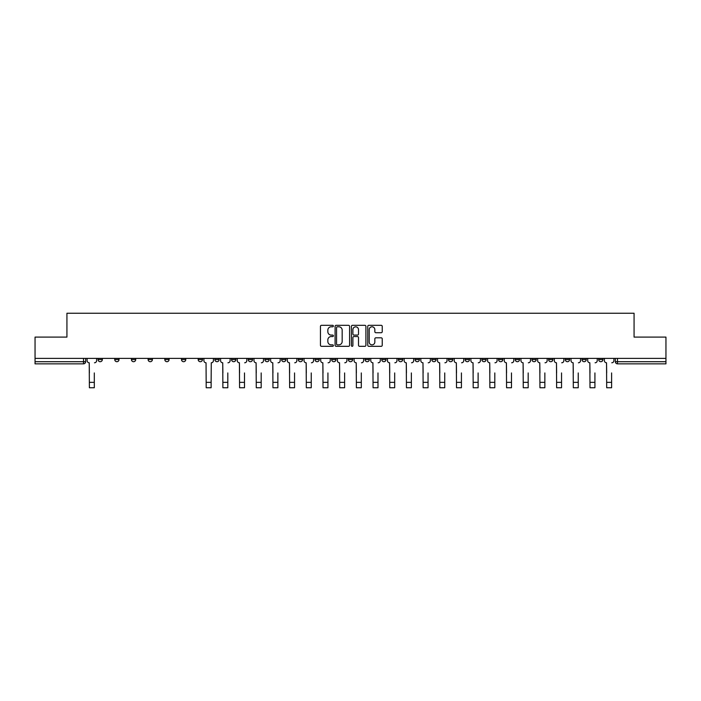 <?xml version="1.0" encoding="UTF-8"?>
<svg xmlns="http://www.w3.org/2000/svg" width="701" height="701" viewBox="0 0 701 701"><rect width="100%" height="100%" fill="white"/><g stroke="black" fill="none" stroke-linecap="round" stroke-linejoin="round"><path stroke-width="1.05" d="M333.387 326.053A0.736 0.736 0 0 0 332.651 325.317L321.496 325.317A1.051 1.051 0 0 0 320.445 326.368L320.445 345.269A1.051 1.051 0 0 0 321.496 346.32L332.651 346.32A0.736 0.736 0 0 0 333.387 345.584A0.736 0.736 0 0 0 332.651 344.848L331.205 344.848A3.356 3.356 0 0 1 327.849 341.492L327.849 339.915A3.356 3.356 0 0 1 331.205 336.55L332.651 336.55A0.736 0.736 0 0 0 333.387 335.823A0.736 0.736 0 0 0 332.651 335.087L331.205 335.087A3.356 3.356 0 0 1 327.849 331.722L327.849 330.145A3.356 3.356 0 0 1 331.205 326.789L332.651 326.789A0.736 0.736 0 0 0 333.387 326.053M548.603 358.386L548.603 359.569L552.887 359.569A2.138 2.138 0 0 1 550.741 361.707A2.138 2.138 0 0 1 548.603 359.569L548.603 358.386M531.919 358.386L531.919 359.569L536.195 359.569A2.138 2.138 0 0 1 534.057 361.707A2.138 2.138 0 0 1 531.919 359.569L531.919 358.386M431.798 358.386L431.798 359.569L436.075 359.569A2.138 2.138 0 0 1 433.937 361.707A2.138 2.138 0 0 1 431.798 359.569L431.798 358.386M415.106 358.386L415.106 359.569L419.391 359.569A2.138 2.138 0 0 1 417.244 361.707A2.138 2.138 0 0 1 415.106 359.569L415.106 358.386M398.422 358.386L398.422 359.569L402.698 359.569A2.138 2.138 0 0 1 400.56 361.707A2.138 2.138 0 0 1 398.422 359.569L398.422 358.386M365.046 358.386L365.046 359.569L369.331 359.569A2.138 2.138 0 0 1 367.184 361.707A2.138 2.138 0 0 1 365.046 359.569L365.046 358.386M331.669 359.569L331.669 358.386L331.669 359.569A2.138 2.138 0 0 0 333.816 361.707A2.138 2.138 0 0 1 331.669 359.569L335.954 359.569A2.138 2.138 0 0 1 333.816 361.707A2.138 2.138 0 0 0 335.954 359.569L335.954 358.386L335.954 359.569M314.986 359.569L314.986 358.386L314.986 359.569A2.138 2.138 0 0 0 317.124 361.707A2.138 2.138 0 0 1 314.986 359.569L319.262 359.569A2.138 2.138 0 0 1 317.124 361.707M298.302 359.569L298.302 358.386L298.302 359.569A2.138 2.138 0 0 0 300.44 361.707A2.138 2.138 0 0 1 298.302 359.569L302.578 359.569A2.138 2.138 0 0 1 300.44 361.707A2.138 2.138 0 0 0 302.578 359.569L302.578 358.386L302.578 359.569M281.609 358.386L281.609 359.569L285.894 359.569A2.138 2.138 0 0 1 283.756 361.707A2.138 2.138 0 0 1 281.609 359.569L281.609 358.386M264.925 358.386L264.925 359.569L269.202 359.569A2.138 2.138 0 0 1 267.063 361.707A2.138 2.138 0 0 1 264.925 359.569L264.925 358.386M248.242 358.386L248.242 359.569L252.518 359.569A2.138 2.138 0 0 1 250.38 361.707A2.138 2.138 0 0 1 248.242 359.569L248.242 358.386M231.549 359.569L231.549 358.386L231.549 359.569A2.138 2.138 0 0 0 233.687 361.707A2.138 2.138 0 0 1 231.549 359.569L235.834 359.569A2.138 2.138 0 0 1 233.687 361.707M198.173 359.569L198.173 358.386L198.173 359.569A2.138 2.138 0 0 0 200.32 361.707A2.138 2.138 0 0 1 198.173 359.569L202.458 359.569A2.138 2.138 0 0 1 200.32 361.707A2.138 2.138 0 0 0 202.458 359.569L202.458 358.386L202.458 359.569M181.489 359.569L181.489 358.386L181.489 359.569A2.138 2.138 0 0 0 183.627 361.707A2.138 2.138 0 0 1 181.489 359.569L185.765 359.569A2.138 2.138 0 0 1 183.627 361.707A2.138 2.138 0 0 0 185.765 359.569L185.765 358.386L185.765 359.569M164.805 359.569L164.805 358.386L164.805 359.569A2.138 2.138 0 0 0 166.943 361.707A2.138 2.138 0 0 1 164.805 359.569L169.081 359.569A2.138 2.138 0 0 1 166.943 361.707A2.138 2.138 0 0 0 169.081 359.569L169.081 358.386L169.081 359.569M148.113 359.569L148.113 358.386L148.113 359.569A2.138 2.138 0 0 0 150.259 361.707A2.138 2.138 0 0 1 148.113 359.569L152.397 359.569A2.138 2.138 0 0 1 150.259 361.707M131.429 359.569L131.429 358.386L131.429 359.569A2.138 2.138 0 0 0 133.567 361.707A2.138 2.138 0 0 1 131.429 359.569L135.705 359.569A2.138 2.138 0 0 1 133.567 361.707A2.138 2.138 0 0 0 135.705 359.569L135.705 358.386L135.705 359.569M114.745 359.569L114.745 358.386L114.745 359.569A2.138 2.138 0 0 0 116.883 361.707A2.138 2.138 0 0 1 114.745 359.569L119.021 359.569A2.138 2.138 0 0 1 116.883 361.707A2.138 2.138 0 0 0 119.021 359.569L119.021 358.386L119.021 359.569M381.186 332.721A1.051 1.051 0 0 0 382.238 331.669L382.238 326.368A1.051 1.051 0 0 0 381.186 325.317L368.796 325.317A1.051 1.051 0 0 0 367.745 326.368L367.745 345.269A1.051 1.051 0 0 0 368.796 346.32L381.186 346.32A1.051 1.051 0 0 0 382.238 345.269L382.238 338.863A1.051 1.051 0 0 0 381.186 337.812L375.885 337.812A1.051 1.051 0 0 0 374.833 338.863L374.833 342.035A2.813 2.813 0 0 1 372.021 344.848A2.813 2.813 0 0 1 369.217 342.035L369.217 329.601A2.813 2.813 0 0 1 372.021 326.789A2.813 2.813 0 0 1 374.833 329.601L374.833 331.669A1.051 1.051 0 0 0 375.885 332.721L381.186 332.721M35.05 358.386L35.05 337.102L66.928 337.102L66.928 313.251L634.072 313.251L634.072 337.102L665.95 337.102L665.95 358.386L35.05 358.386L35.05 361.707L85.645 361.707L85.645 358.386L85.645 361.707A2.138 2.138 0 0 1 83.507 363.845L35.05 363.845L35.05 361.707M349.58 326.368A1.051 1.051 0 0 0 348.528 325.317L336.138 325.317A1.051 1.051 0 0 0 335.096 326.368L335.096 345.269A1.051 1.051 0 0 0 336.138 346.32L348.528 346.32A1.051 1.051 0 0 0 349.58 345.269L349.58 326.368M352.472 325.317L364.862 325.317A1.051 1.051 0 0 1 365.904 326.368L365.904 345.269A1.051 1.051 0 0 1 364.862 346.32L359.552 346.32A1.051 1.051 0 0 1 358.509 345.269L358.509 337.602A1.051 1.051 0 0 0 357.457 336.55L353.935 336.55A1.051 1.051 0 0 0 352.892 337.602L352.892 345.584A0.736 0.736 0 0 1 352.156 346.32A0.736 0.736 0 0 1 351.42 345.584L351.42 326.368A1.051 1.051 0 0 1 352.472 325.317M615.355 358.386L615.355 361.707L665.95 361.707L665.95 363.845L617.493 363.845A2.138 2.138 0 0 1 615.355 361.707A2.138 2.138 0 0 0 617.493 363.845L617.493 358.386M665.95 358.386L665.95 361.707M602.948 358.386L602.948 359.569A2.138 2.138 0 0 1 600.81 361.707A2.138 2.138 0 0 1 598.663 359.569A2.138 2.138 0 0 0 600.81 361.707M598.663 358.386L598.663 359.569L602.948 359.569M586.255 358.386L586.255 359.569A2.138 2.138 0 0 1 584.117 361.707A2.138 2.138 0 0 1 581.979 359.569L586.255 359.569M581.979 358.386L581.979 359.569M569.571 358.386L569.571 359.569A2.138 2.138 0 0 1 567.433 361.707A2.138 2.138 0 0 1 565.295 359.569L569.571 359.569M565.295 358.386L565.295 359.569M552.887 358.386L552.887 359.569M536.195 358.386L536.195 359.569L536.195 358.386M519.511 358.386L519.511 359.569A2.138 2.138 0 0 1 517.373 361.707A2.138 2.138 0 0 1 515.235 359.569L519.511 359.569M515.235 358.386L515.235 359.569M502.827 358.386L502.827 359.569A2.138 2.138 0 0 1 500.68 361.707A2.138 2.138 0 0 1 498.542 359.569L502.827 359.569M498.542 358.386L498.542 359.569M486.135 358.386L486.135 359.569A2.138 2.138 0 0 1 483.997 361.707A2.138 2.138 0 0 1 481.859 359.569L486.135 359.569M481.859 358.386L481.859 359.569M469.451 358.386L469.451 359.569A2.138 2.138 0 0 1 467.313 361.707A2.138 2.138 0 0 1 465.166 359.569L469.451 359.569M465.166 358.386L465.166 359.569M452.758 358.386L452.758 359.569A2.138 2.138 0 0 1 450.62 361.707A2.138 2.138 0 0 1 448.482 359.569L452.758 359.569M448.482 358.386L448.482 359.569M436.075 358.386L436.075 359.569A2.138 2.138 0 0 1 433.937 361.707M419.391 358.386L419.391 359.569M402.698 359.569L402.698 358.386L402.698 359.569A2.138 2.138 0 0 1 400.56 361.707M386.014 358.386L386.014 359.569A2.138 2.138 0 0 1 383.876 361.707A2.138 2.138 0 0 1 381.738 359.569A2.138 2.138 0 0 0 383.876 361.707A2.138 2.138 0 0 0 386.014 359.569L381.738 359.569L381.738 358.386M369.331 359.569L369.331 358.386L369.331 359.569A2.138 2.138 0 0 1 367.184 361.707M352.638 358.386L352.638 359.569A2.138 2.138 0 0 1 350.5 361.707A2.138 2.138 0 0 1 348.362 359.569A2.138 2.138 0 0 0 350.5 361.707M348.362 358.386L348.362 359.569L352.638 359.569M319.262 358.386L319.262 359.569L319.262 358.386M285.894 359.569L285.894 358.386L285.894 359.569A2.138 2.138 0 0 1 283.756 361.707M269.202 359.569L269.202 358.386L269.202 359.569A2.138 2.138 0 0 1 267.063 361.707M252.518 359.569L252.518 358.386L252.518 359.569A2.138 2.138 0 0 1 250.38 361.707M235.834 358.386L235.834 359.569L235.834 358.386M219.141 359.569L219.141 358.386L219.141 359.569A2.138 2.138 0 0 1 217.003 361.707A2.138 2.138 0 0 1 214.865 359.569L219.141 359.569A2.138 2.138 0 0 1 217.003 361.707M214.865 358.386L214.865 359.569M152.397 358.386L152.397 359.569L152.397 358.386M102.337 358.386L102.337 359.569A2.138 2.138 0 0 1 100.19 361.707A2.138 2.138 0 0 1 98.052 359.569A2.138 2.138 0 0 0 100.19 361.707A2.138 2.138 0 0 0 102.337 359.569L102.337 358.386M98.052 358.386L98.052 359.569L102.337 359.569M83.507 358.386L83.507 363.845A2.138 2.138 0 0 0 85.645 361.707M337.295 326.789A0.736 0.736 0 0 0 336.559 327.525L336.559 344.112A0.736 0.736 0 0 0 337.295 344.848L338.82 344.848A3.356 3.356 0 0 0 342.176 341.492L342.176 330.145A3.356 3.356 0 0 0 338.82 326.789L337.295 326.789M358.509 329.654A2.813 2.813 0 0 0 355.696 326.841A2.813 2.813 0 0 0 352.892 329.654L352.892 334.035A1.051 1.051 0 0 0 353.935 335.087L357.457 335.087A1.051 1.051 0 0 0 358.509 334.035L358.509 329.654M87.09 360.638L87.09 358.386L87.09 360.638A2.138 2.138 0 0 0 89.229 362.776L89.386 372.941M89.229 362.776L89.386 387.749L94.311 387.749L94.311 372.941M96.607 360.638L96.607 358.386L96.607 360.638A2.138 2.138 0 0 1 94.469 362.776M220.587 360.638L220.587 358.386L220.587 360.638A2.138 2.138 0 0 0 222.725 362.776L222.883 372.941M222.725 362.776L222.883 387.749L227.807 387.749L227.807 372.941M230.103 360.638L230.103 358.386L230.103 360.638A2.138 2.138 0 0 1 227.965 362.776M237.271 360.638L237.271 358.386L237.271 360.638A2.138 2.138 0 0 0 239.409 362.776L239.576 372.941M239.409 362.776L239.576 387.749L244.491 387.749L244.491 372.941M246.796 360.638L246.796 358.386L246.796 360.638A2.138 2.138 0 0 1 244.658 362.776M253.964 360.638L253.964 358.386L253.964 360.638A2.138 2.138 0 0 0 256.102 362.776L256.259 372.941M256.102 362.776L256.259 387.749L261.184 387.749L261.184 372.941M263.48 360.638L263.48 358.386L263.48 360.638A2.138 2.138 0 0 1 261.342 362.776M270.647 360.638L270.647 358.386L270.647 360.638A2.138 2.138 0 0 0 272.785 362.776L272.952 372.941M272.785 362.776L272.952 387.749L277.868 387.749L277.868 372.941M280.172 360.638L280.172 358.386L280.172 360.638A2.138 2.138 0 0 1 278.025 362.776M287.331 360.638L287.331 358.386L287.331 360.638A2.138 2.138 0 0 0 289.478 362.776L289.636 372.941M289.478 362.776L289.636 387.749L294.551 387.749L294.551 372.941M296.856 360.638L296.856 358.386L296.856 360.638A2.138 2.138 0 0 1 294.718 362.776M304.024 360.638L304.024 358.386L304.024 360.638A2.138 2.138 0 0 0 306.162 362.776L306.319 372.941M306.162 362.776L306.319 387.749L311.244 387.749L311.244 372.941M313.54 360.638L313.54 358.386L313.54 360.638A2.138 2.138 0 0 1 311.402 362.776M320.707 360.638L320.707 358.386L320.707 360.638A2.138 2.138 0 0 0 322.846 362.776L323.012 372.941M322.846 362.776L323.012 387.749L327.928 387.749L327.928 372.941M330.232 360.638L330.232 358.386L330.232 360.638A2.138 2.138 0 0 1 328.094 362.776M337.4 360.638L337.4 358.386L337.4 360.638A2.138 2.138 0 0 0 339.538 362.776L339.696 372.941M339.538 362.776L339.696 387.749L344.62 387.749L344.62 372.941M346.916 360.638L346.916 358.386L346.916 360.638A2.138 2.138 0 0 1 344.778 362.776M354.084 360.638L354.084 358.386L354.084 360.638A2.138 2.138 0 0 0 356.222 362.776L356.38 372.941M356.222 362.776L356.38 387.749L361.304 387.749L361.304 372.941M363.6 360.638L363.6 358.386L363.6 360.638A2.138 2.138 0 0 1 361.462 362.776M370.768 360.638L370.768 358.386L370.768 360.638A2.138 2.138 0 0 0 372.906 362.776L373.072 372.941M372.906 362.776L373.072 387.749L377.988 387.749L377.988 372.941M380.292 360.638L380.292 358.386L380.292 360.638A2.138 2.138 0 0 1 378.154 362.776M387.46 360.638L387.46 358.386L387.46 360.638A2.138 2.138 0 0 0 389.598 362.776L389.756 372.941M389.598 362.776L389.756 387.749L394.681 387.749L394.681 372.941M396.976 360.638L396.976 358.386L396.976 360.638A2.138 2.138 0 0 1 394.838 362.776M404.144 360.638L404.144 358.386L404.144 360.638A2.138 2.138 0 0 0 406.282 362.776L406.449 372.941M406.282 362.776L406.449 387.749L411.364 387.749L411.364 372.941M413.669 360.638L413.669 358.386L413.669 360.638A2.138 2.138 0 0 1 411.522 362.776M420.828 360.638L420.828 358.386L420.828 360.638A2.138 2.138 0 0 0 422.975 362.776L423.132 372.941M422.975 362.776L423.132 387.749L428.048 387.749L428.048 372.941M430.353 360.638L430.353 358.386L430.353 360.638A2.138 2.138 0 0 1 428.215 362.776M437.52 360.638L437.52 358.386L437.52 360.638A2.138 2.138 0 0 0 439.658 362.776L439.816 372.941M439.658 362.776L439.816 387.749L444.741 387.749L444.741 372.941M447.036 360.638L447.036 358.386L447.036 360.638A2.138 2.138 0 0 1 444.898 362.776M203.903 358.386L203.903 360.638A2.138 2.138 0 0 0 206.041 362.776L206.199 387.749L211.124 387.749L211.124 382.352L206.199 382.352M213.419 358.386L213.419 360.638A2.138 2.138 0 0 1 211.281 362.776L211.124 382.352M454.204 360.638L454.204 358.386L454.204 360.638A2.138 2.138 0 0 0 456.342 362.776L456.509 372.941M456.342 362.776L456.509 387.749L461.424 387.749L461.424 372.941M463.729 360.638L463.729 358.386L463.729 360.638A2.138 2.138 0 0 1 461.591 362.776M470.897 360.638L470.897 358.386L470.897 360.638A2.138 2.138 0 0 0 473.035 362.776L473.193 372.941M473.035 362.776L473.193 387.749L478.117 387.749L478.117 372.941M480.413 360.638L480.413 358.386L480.413 360.638A2.138 2.138 0 0 1 478.275 362.776M487.581 360.638L487.581 358.386L487.581 360.638A2.138 2.138 0 0 0 489.719 362.776L489.876 372.941M489.719 362.776L489.876 387.749L494.801 387.749L494.801 372.941M497.097 360.638L497.097 358.386L497.097 360.638A2.138 2.138 0 0 1 494.959 362.776M504.264 360.638L504.264 358.386L504.264 360.638A2.138 2.138 0 0 0 506.402 362.776L506.569 372.941M506.402 362.776L506.569 387.749L511.485 387.749L511.485 372.941M513.789 360.638L513.789 358.386L513.789 360.638A2.138 2.138 0 0 1 511.651 362.776M520.957 360.638L520.957 358.386L520.957 360.638A2.138 2.138 0 0 0 523.095 362.776L523.253 372.941M523.095 362.776L523.253 387.749L528.177 387.749L528.177 372.941M530.473 360.638L530.473 358.386L530.473 360.638A2.138 2.138 0 0 1 528.335 362.776M537.641 360.638L537.641 358.386L537.641 360.638A2.138 2.138 0 0 0 539.779 362.776L539.945 372.941M539.779 362.776L539.945 387.749L544.861 387.749L544.861 372.941M547.166 360.638L547.166 358.386L547.166 360.638A2.138 2.138 0 0 1 545.019 362.776M554.325 360.638L554.325 358.386L554.325 360.638A2.138 2.138 0 0 0 556.471 362.776L556.629 372.941M556.471 362.776L556.629 387.749L561.545 387.749L561.545 372.941M563.849 360.638L563.849 358.386L563.849 360.638A2.138 2.138 0 0 1 561.711 362.776M571.017 360.638L571.017 358.386L571.017 360.638A2.138 2.138 0 0 0 573.155 362.776L573.313 372.941M573.155 362.776L573.313 387.749L578.237 387.749L578.237 372.941M580.533 360.638L580.533 358.386L580.533 360.638A2.138 2.138 0 0 1 578.395 362.776M587.701 360.638L587.701 358.386L587.701 360.638A2.138 2.138 0 0 0 589.839 362.776L590.005 372.941M589.839 362.776L590.005 387.749L594.921 387.749L594.921 372.941M597.226 360.638L597.226 358.386L597.226 360.638A2.138 2.138 0 0 1 595.088 362.776M604.393 360.638L604.393 358.386L604.393 360.638A2.138 2.138 0 0 0 606.531 362.776L606.689 372.941M606.531 362.776L606.689 387.749L611.614 387.749L611.614 372.941M613.91 360.638L613.91 358.386L613.91 360.638A2.138 2.138 0 0 1 611.771 362.776M94.311 382.352L89.386 382.352M227.807 382.352L222.883 382.352M244.491 382.352L239.576 382.352M261.184 382.352L256.259 382.352M277.868 382.352L272.952 382.352M294.551 382.352L289.636 382.352M311.244 382.352L306.319 382.352M327.928 382.352L323.012 382.352M344.62 382.352L339.696 382.352M361.304 382.352L356.38 382.352M377.988 382.352L373.072 382.352M394.681 382.352L389.756 382.352M411.364 382.352L406.449 382.352M428.048 382.352L423.132 382.352M444.741 382.352L439.816 382.352M461.424 382.352L456.509 382.352M478.117 382.352L473.193 382.352M494.801 382.352L489.876 382.352M511.485 382.352L506.569 382.352M528.177 382.352L523.253 382.352M544.861 382.352L539.945 382.352M561.545 382.352L556.629 382.352M578.237 382.352L573.313 382.352M594.921 382.352L590.005 382.352M611.614 382.352L606.689 382.352"/></g></svg>

